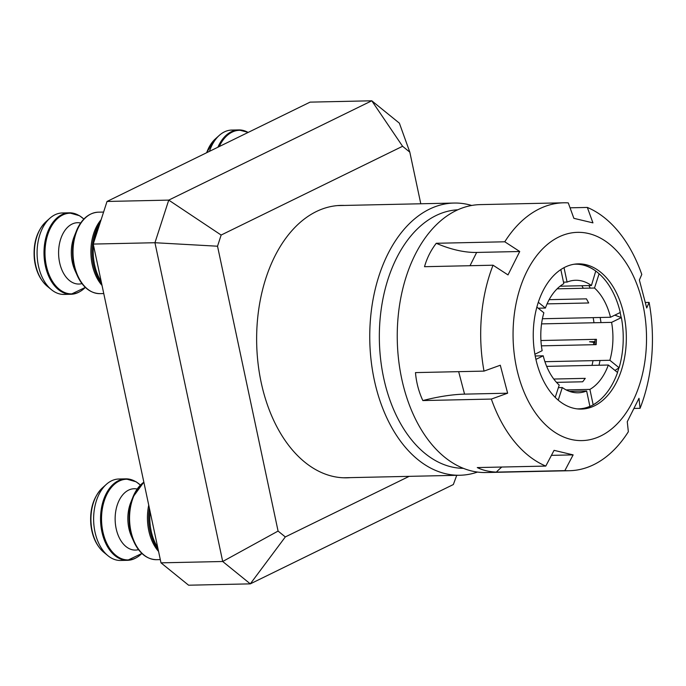 <?xml version="1.0" encoding="UTF-8"?>
<svg xmlns="http://www.w3.org/2000/svg" width="686" height="686" viewBox="0 0 686 686"><rect width="100%" height="100%" fill="white"/><g stroke="black" fill="none" stroke-linecap="round" stroke-linejoin="round"><path stroke-width="1.03" d="M344.363 205.431A136.24 87.293 88.8 0 0 340.985 205.406A136.24 87.293 88.8 0 0 316.306 211.562A136.24 87.293 88.8 0 0 258.005 363.048A136.24 87.293 88.8 0 0 346.919 477.816A136.24 87.293 88.8 0 0 350.297 477.636M420.792 203.768L409.816 152.146L399.372 123.154L371.778 100.791L168.739 200.115L154.95 242.724L93.245 244.07L160.996 562.846L188.599 585.209L250.304 583.863L453.343 484.539L456.747 475.321M409.816 152.146L402.588 146.281L221.141 235.049L217.531 246.214L154.95 242.724L222.701 561.5L160.996 562.846M217.531 246.214L278.079 531.075L222.701 561.5L250.304 583.863L285.316 536.932L409.148 476.358M402.588 146.281L371.778 100.791L310.063 102.137L107.025 201.461L93.245 244.07M221.141 235.049L168.739 200.115L107.025 201.461M278.079 531.075L285.316 536.932M457.794 209.796A129.328 82.869 88.8 0 0 435.979 215.576A129.328 82.869 88.8 0 0 380.498 358.143A129.328 82.869 88.8 0 0 463.427 468.341M477.507 472.062A136.137 87.233 -91.2 0 1 459.963 475.244A136.137 87.233 -91.2 0 1 371.117 360.562A136.137 87.233 -91.2 0 1 429.376 209.196A136.137 87.233 -91.2 0 1 454.029 203.047A136.137 87.233 -91.2 0 1 471.702 205.466M593.613 344.706A85.75 54.949 88.8 0 0 593.69 342.348M563.643 202.799L480.2 204.617A133.993 85.853 88.8 0 0 450.342 213.749A133.993 85.853 88.8 0 0 399.166 364.24A133.993 85.853 88.8 0 0 486.04 472.534L569.483 470.716A133.993 85.853 -91.2 0 1 564.861 470.622L496.347 472.114C488.912 471.736 482.558 470.219 477.276 467.569L545.79 466.077A133.993 85.853 -91.2 0 1 491.348 399.072L422.833 400.564C418.743 391.672 416.291 382.351 415.484 372.601L484.007 371.109A133.993 85.853 -91.2 0 1 493.045 265.208L424.531 266.7C426.889 258.21 430.799 250.407 436.262 243.281L504.776 241.789A133.993 85.853 -91.2 0 1 533.785 211.931A133.993 85.853 -91.2 0 1 563.643 202.799A133.993 85.853 -91.2 0 1 568.265 202.893L573.873 218.328L592.944 222.873L587.336 207.438A133.993 85.853 -91.2 0 1 641.779 274.443L639.369 280.017L646.718 307.98L649.119 302.406A133.993 85.853 -91.2 0 1 640.072 408.307L634.336 408.436M640.072 408.307L639 398.3L627.27 421.71L628.35 431.726A133.993 85.853 -91.2 0 1 599.341 461.592A133.993 85.853 -91.2 0 1 569.483 470.716M605.266 433.483A104.135 66.722 -91.2 0 1 518.093 374.273A104.135 66.722 -91.2 0 1 554.322 239.457A104.135 66.722 -91.2 0 1 641.487 298.667A104.135 66.722 -91.2 0 1 605.266 433.483M504.776 241.789L519.731 251.505L508 274.915L493.045 265.208M484.007 371.109L500.291 365.235L507.631 393.198L491.348 399.072M545.79 466.077L554.065 450.342L573.136 454.887L564.861 470.622M597.557 404.131A72.622 46.537 88.8 0 0 625.289 322.557A72.622 46.537 88.8 0 0 578.212 263.861A72.622 46.537 88.8 0 0 562.031 268.809A72.622 46.537 88.8 0 0 534.291 350.383A72.622 46.537 88.8 0 0 581.376 409.079A72.622 46.537 88.8 0 0 597.557 404.131M579.73 409.062A72.622 46.537 88.8 0 0 594.265 404.2A72.622 46.537 88.8 0 0 600.301 399.672L600.576 399.432A72.356 46.356 -91.2 0 1 593.158 404.757L592.858 405.023M617.426 372.404A72.622 46.537 88.8 0 0 618.883 367.893M621.173 317.515A72.622 46.537 88.8 0 0 620.118 312.55M598.827 273.534A72.622 46.537 88.8 0 0 597.532 272.436A72.622 46.537 88.8 0 0 576.566 263.947M588.871 285.582A77.715 49.795 -91.2 0 1 590.269 288.103M600.173 317.481A77.715 49.795 -91.2 0 1 600.979 322.6M600.018 360.493A77.715 49.795 -91.2 0 1 599.007 365.226M592.018 365.381A77.715 49.795 88.8 0 0 593.021 360.647M594.908 344.681A77.715 49.795 88.8 0 0 595.045 339.347M593.982 322.754A77.715 49.795 88.8 0 0 593.176 317.635M583.28 288.257A77.715 49.795 88.8 0 0 581.874 285.728M570.049 207.815L587.336 207.438M645.535 302.483L649.119 302.406M519.731 251.505L476.659 252.439A64.312 31.419 26.6 0 1 436.262 243.281M507.631 393.198L464.559 394.133A64.312 17.279 -14.7 0 0 422.833 400.564M501.835 467.037A64.312 48.697 -76.6 0 0 496.347 472.114M573.136 454.887L551.424 455.358M534.891 354.242L542.137 350.7A56.278 36.058 -91.2 0 1 543.861 312.79L536.846 307.105M538.201 308.203L545.396 308.04A56.278 36.058 -91.2 0 1 563.823 283.67L560.831 269.572M563.506 282.152L567.082 282.075A56.278 36.058 -91.2 0 1 575.631 280.274A56.278 36.058 -91.2 0 1 591.426 285.522L560.085 286.208M557.126 288.832L594.496 288.017A56.278 36.058 -91.2 0 1 610.497 317.258L542.42 318.741M547.076 303.881L588.699 302.972L586.444 298.856L549.143 299.671M556.518 382.359L582.68 381.785L585.269 378.355L553.774 379.041M541.417 345.847L596.177 344.646L596.426 339.313L540.937 340.522M541.554 323.895L611.586 322.369A56.278 36.058 -91.2 0 1 609.863 360.279L544.924 361.694M546.665 366.367L608.328 365.029A56.278 36.058 -91.2 0 1 589.9 389.399L566.139 389.914M569.466 391.363L586.641 390.994A56.278 36.058 -91.2 0 1 578.084 392.795A56.278 36.058 -91.2 0 1 562.297 387.547L558.387 387.633M555.231 397.374L559.219 385.052A56.278 36.058 -91.2 0 1 543.226 355.811L535.217 355.991M610.497 317.258L620.281 312.473A72.356 46.356 -91.2 0 0 599.11 273.765L596.245 271.416M594.496 288.017L599.11 273.765M591.426 285.522L595.757 271.047M574.002 264.256A72.356 46.356 -91.2 0 1 596.04 271.279M567.082 282.075L564.021 267.669M545.396 308.04L538.296 302.286M543.226 355.811L535.92 359.387M562.297 387.547L558.224 400.127M586.641 390.994L589.9 406.352A72.356 46.356 -91.2 0 1 577.158 408.873M589.9 389.399L593.158 404.757M608.328 365.029L617.554 372.507A72.356 46.356 -91.2 0 1 600.576 399.432M609.863 360.279L619.089 367.756L614.999 370.431M611.586 322.369L621.37 317.584A72.356 46.356 -91.2 0 1 619.089 367.756M621.37 317.584L614.81 315.148M594.994 342.528L589.548 341.757L595.019 341.637M136.823 557.409A40.74 26.102 -91.2 0 1 127.536 560.316L120.625 560.462A40.74 26.102 -91.2 0 1 107.942 555.703A40.74 26.102 -91.2 0 1 93.922 525.099A40.74 26.102 -91.2 0 1 106.381 484.325A40.74 26.102 -91.2 0 1 118.85 479.008L125.761 478.862A40.74 26.102 -91.2 0 1 135.168 481.358M80.279 291.361A40.74 26.102 -91.2 0 1 70.992 294.268L64.072 294.423A40.74 26.102 -91.2 0 1 51.39 289.655A40.74 26.102 -91.2 0 1 37.378 259.059A40.74 26.102 -91.2 0 1 49.838 218.277A40.74 26.102 -91.2 0 1 62.297 212.969L69.217 212.814A40.74 26.102 -91.2 0 1 78.624 215.31M209.453 151.357A40.74 26.102 -91.2 0 1 219.288 135.382A40.74 26.102 -91.2 0 1 231.757 130.066L238.668 129.92A40.74 26.102 -91.2 0 1 248.075 132.415M476.659 252.439L470.013 265.705M458.66 371.658L464.559 394.133M138.521 549.64A30.681 19.662 -91.2 0 1 115.359 523.452A30.681 19.662 -91.2 0 1 137.2 489.041M91.195 524.696A36.804 23.581 -91.2 0 1 102.446 487.857C93.536 496.793 89.669 509.029 90.852 524.567C92.147 536.598 96.477 545.859 103.852 552.341A36.804 23.581 -91.2 0 1 91.195 524.696M141.899 553.448L127.536 560.316A40.74 26.102 -91.2 0 1 100.842 524.953A40.74 26.102 -91.2 0 1 125.761 478.862L136.137 481.786L140.416 485.096M141.882 553.422A40.337 25.845 -91.2 0 1 101.828 524.884A40.337 25.845 -91.2 0 1 112.83 485.791A40.337 25.845 -91.2 0 1 140.39 485.122M147.147 557.186A40.337 25.845 -91.2 0 1 133.839 541.657L131.472 536.383A30.681 19.662 -91.2 0 1 128.076 523.169A30.681 19.662 -91.2 0 1 130.734 502.589L132.87 497.221A40.337 25.845 -91.2 0 1 143.854 482.181M160.31 559.605L156.554 559.682C146.976 559.433 139.404 553.431 133.839 541.657A40.337 25.845 -91.2 0 1 129.362 524.284A40.337 25.845 -91.2 0 1 132.87 497.221L143.837 482.104M156.554 559.682A40.74 26.102 -91.2 0 1 129.851 524.318A40.74 26.102 -91.2 0 1 143.871 482.249M158.577 551.458A40.74 26.102 -91.2 0 1 147.739 523.933A40.74 26.102 -91.2 0 1 148.733 505.136M158.183 549.589A40.971 26.248 -91.2 0 1 148.948 523.933A40.971 26.248 -91.2 0 1 149.368 508.146M157.746 547.531A41.477 26.574 -91.2 0 1 150.08 523.967A41.477 26.574 -91.2 0 1 150.071 511.439M81.968 283.601A30.681 19.662 -91.2 0 1 58.816 257.404A30.681 19.662 -91.2 0 1 80.648 223.001M34.643 258.656A36.804 23.581 -91.2 0 1 45.893 221.81C36.984 230.753 33.117 242.99 34.3 258.519C35.595 270.55 39.925 279.811 47.3 286.302A36.804 23.581 -91.2 0 1 34.643 258.656M85.356 287.4L70.992 294.268A40.74 26.102 -91.2 0 1 44.29 258.905A40.74 26.102 -91.2 0 1 69.217 212.814L79.585 215.747L83.864 219.048M85.33 287.383A40.337 25.845 -91.2 0 1 45.285 258.836A40.337 25.845 -91.2 0 1 56.278 219.743A40.337 25.845 -91.2 0 1 83.838 219.074M90.595 291.138A40.337 25.845 -91.2 0 1 77.295 275.609L74.928 270.344A30.681 19.662 -91.2 0 1 71.524 257.13A30.681 19.662 -91.2 0 1 74.191 236.55L76.326 231.182A40.337 25.845 -91.2 0 1 88.94 215.087M72.819 258.236A40.337 25.845 -91.2 0 1 76.326 231.182C81.368 219.177 88.674 212.849 98.227 212.18A40.74 26.102 -91.2 0 0 73.299 258.279A40.74 26.102 -91.2 0 0 100.002 293.642C90.432 293.394 82.86 287.383 77.295 275.609A40.337 25.845 -91.2 0 1 72.819 258.236M102.025 285.419A40.74 26.102 -91.2 0 1 91.187 257.885A40.74 26.102 -91.2 0 1 101.134 219.683M101.631 283.55A40.971 26.248 -91.2 0 1 92.396 257.885A40.971 26.248 -91.2 0 1 100.345 222.118M101.194 281.483A41.477 26.574 -91.2 0 1 93.528 257.919A41.477 26.574 -91.2 0 1 93.519 245.399M93.982 241.772A41.477 26.574 -91.2 0 1 99.23 225.548M206.683 152.712A36.804 23.581 -91.2 0 1 215.353 138.915L206.417 152.841M217.891 147.224A40.74 26.102 -91.2 0 1 238.668 129.92L248.238 132.381M219.237 146.572A40.337 25.845 -91.2 0 1 248.118 132.441M343.54 477.782L459.963 475.244M337.606 205.586L454.029 203.047M102.446 487.857L106.381 484.325M103.852 552.341L107.942 555.703M45.893 221.81L49.838 218.277M103.595 212.068L98.227 212.18M103.758 293.557L100.002 293.642M47.3 286.302L51.39 289.655M215.353 138.915L219.288 135.382"/></g></svg>

